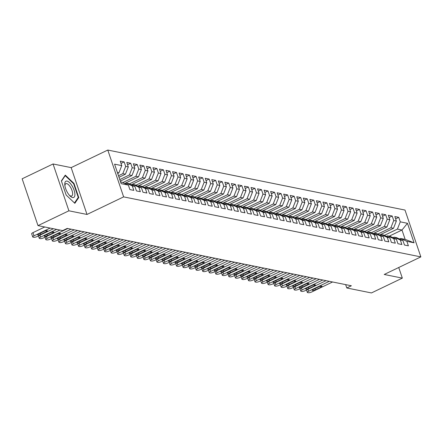 <?xml version="1.0" encoding="UTF-8"?>
<svg xmlns="http://www.w3.org/2000/svg" width="443" height="443" viewBox="0 0 443 443"><rect width="100%" height="100%" fill="white"/><g stroke="black" fill="none" stroke-linecap="round" stroke-linejoin="round"><path stroke-width="0.66" d="M53.055 163.971L68.903 210.802L87.011 214.456L71.162 167.626L53.055 163.971L22.15 178.795L37.998 225.625L62.651 230.604L67.225 228.405L351.365 285.774L346.786 287.972L371.433 292.945L402.333 278.121L398.739 267.5M71.162 167.626L107.787 150.055L405.002 210.06L420.85 256.89L123.636 196.88L107.787 150.055M389.187 236.169L401.989 230.028L407.466 223.294L400.278 221.843L398.755 217.347L394.835 216.555L396.352 221.051L393.738 220.52L392.216 216.029L388.295 215.237L389.818 219.728L387.199 219.202L385.681 214.711L381.755 213.919L383.278 218.41L380.664 217.884L379.142 213.388L375.221 212.596L376.738 217.092L374.125 216.561L372.602 212.07L368.681 211.278L370.204 215.769L367.585 215.243L366.068 210.752L362.141 209.96L363.664 214.451L361.051 213.925L359.528 209.428L355.607 208.636L357.124 213.133L354.511 212.601L352.988 208.11L349.067 207.318L350.59 211.809L347.971 211.283L346.454 206.787L342.528 205.995L344.05 210.491L341.437 209.96L339.914 205.469L335.993 204.677L337.511 209.168L334.897 208.642L333.38 204.151L329.454 203.359L330.976 207.85L328.363 207.324L326.84 202.828L322.914 202.036L324.437 206.532L321.823 206.001L320.3 201.51L316.38 200.718L317.897 205.209L315.283 204.683L313.766 200.192L309.84 199.4L311.363 203.891L308.749 203.365L307.226 198.868L303.305 198.076L304.823 202.573L302.209 202.041L300.686 197.55L296.766 196.758L298.283 201.249L295.669 200.723L294.152 196.227L290.226 195.435L291.749 199.931L289.135 199.4L287.612 194.909L283.692 194.117L285.209 198.608L282.595 198.082L281.072 193.591L277.152 192.799L278.675 197.29L276.055 196.764L274.538 192.268L270.612 191.476L272.135 195.972L269.521 195.441L267.998 190.95L264.078 190.158L265.595 194.649L262.981 194.123L261.459 189.632L257.538 188.834L259.061 193.331L256.442 192.805L254.924 188.308L250.998 187.516L252.521 192.013L249.907 191.481L248.385 186.99L244.464 186.198L245.981 190.689L243.368 190.163L241.845 185.667L237.924 184.875L239.447 189.371L236.828 188.84L235.311 184.349L231.384 183.557L232.907 188.048L230.294 187.522L228.771 183.031L224.85 182.239L226.367 186.73L223.754 186.204L222.231 181.708L218.31 180.916L219.833 185.412L217.214 184.881L215.697 180.39L211.771 179.598L213.293 184.089L210.68 183.563L209.157 179.066L205.236 178.274L206.754 182.771L204.14 182.239L202.617 177.748L198.697 176.956L200.219 181.447L197.6 180.921L196.083 176.43L192.157 175.638L193.68 180.129L191.066 179.603L189.543 175.107L185.623 174.315L187.14 178.811L184.526 178.28L183.003 173.789L179.083 172.997L180.606 177.488L177.986 176.962L176.469 172.471L172.543 171.679L174.066 176.17L171.452 175.644L169.929 171.148L166.009 170.356L167.526 174.852L164.912 174.32L163.389 169.83L159.469 169.038L160.992 173.529L158.373 173.003L156.855 168.506L152.929 167.714L154.452 172.211L151.838 171.679L150.315 167.188L146.395 166.396L147.912 170.887L145.298 170.361L143.781 165.87L139.855 165.078L141.378 169.569L138.764 169.043L137.241 164.547L133.315 163.755L134.838 168.251L132.224 167.72L130.702 163.229L126.781 162.437L128.298 166.928L125.685 166.402L124.167 161.911L120.241 161.119L121.764 165.61L118.901 172.87L117.417 172.571M407.466 223.294L414.067 242.786L406.873 241.335L400.583 238.467L399.52 238.976M121.764 165.61L114.571 164.159L121.166 183.651L128.359 185.102L129.882 189.593L133.803 190.385L132.285 185.894L134.899 186.42L136.422 190.916L140.342 191.708L138.82 187.212L141.439 187.743L142.956 192.234L146.882 193.026L145.359 188.535L147.973 189.061L149.496 193.552L153.416 194.344L151.899 189.853L154.513 190.379L156.03 194.876L159.956 195.668L158.433 191.171L161.047 191.703L162.57 196.194L166.496 196.985L164.973 192.495L167.587 193.021L169.11 197.512L173.03 198.303L171.513 193.812L174.127 194.339L175.644 198.835L179.57 199.627L178.047 195.13L180.661 195.662L182.184 200.153L186.104 200.945L184.587 196.454L187.201 196.98L188.724 201.476L192.644 202.268L191.127 197.772L193.741 198.303L195.258 202.794L199.184 203.586L197.661 199.095L200.275 199.621L201.798 204.112L205.718 204.904L204.201 200.413L206.815 200.939L208.337 205.436L212.258 206.228L210.735 201.731L213.354 202.263L214.872 206.754L218.798 207.546L217.275 203.055L219.889 203.581L221.411 208.077L225.332 208.869L223.815 204.373L226.428 204.899L227.951 209.395L231.872 210.187L230.349 205.696L232.968 206.222L234.485 210.713L238.412 211.505L236.889 207.014L239.502 207.54L241.025 212.036L244.946 212.828L243.428 208.332L246.042 208.863L247.565 213.354L251.486 214.146L249.963 209.655L252.582 210.181L254.099 214.672L258.025 215.464L256.503 210.973L259.116 211.499L260.639 215.996L264.56 216.788L263.042 212.291L265.656 212.823L267.179 217.314L271.099 218.106L269.577 213.615L272.196 214.141L273.713 218.637L277.639 219.429L276.116 214.933L278.73 215.464L280.253 219.955L284.173 220.747L282.656 216.256L285.27 216.782L286.793 221.273L290.713 222.065L289.19 217.574L291.81 218.1L293.327 222.596L297.253 223.388L295.73 218.892L298.344 219.423L299.867 223.914L303.787 224.706L302.27 220.215L304.884 220.741L306.406 225.232L310.327 226.024L308.804 221.533L311.423 222.059L312.941 226.556L316.867 227.348L315.344 222.851L317.958 223.383L319.481 227.874L323.401 228.666L321.884 224.175L324.498 224.701L326.02 229.197L329.941 229.989L328.418 225.493L331.037 226.024L332.555 230.515L336.481 231.307L334.958 226.816L337.572 227.342L339.094 231.833L343.015 232.625L341.498 228.134L344.111 228.66L345.629 233.156L349.555 233.948L348.032 229.452L350.646 229.983L352.168 234.474L356.094 235.266L354.572 230.775L357.185 231.301L358.708 235.792L362.629 236.584L361.111 232.093L363.725 232.619L365.242 237.116L369.169 237.908L367.646 233.411L370.259 233.943L371.782 238.434L375.703 239.226L374.185 234.735L376.799 235.261L378.322 239.757L382.243 240.549L380.725 236.053L383.339 236.584L384.856 241.075L388.782 241.867L387.26 237.376L389.873 237.902L391.396 242.393L395.317 243.185L393.799 238.694L396.413 239.22L397.936 243.716L401.856 244.508L400.334 240.012L402.953 240.543L404.47 245.034L408.396 245.826L406.873 241.335M118.491 175.738L122.822 173.662L125.435 174.188L119.012 177.272M125.685 166.402L122.822 173.662M128.298 166.928L125.435 174.188M120.59 181.935L122.069 182.234L128.359 185.102M119.787 179.57L129.362 174.979L131.975 175.511L120.308 181.104M132.224 167.72L129.362 174.979M134.838 168.251L131.975 175.511M132.285 185.894L125.989 183.025L124.926 183.535M125.989 183.025L128.608 183.557L134.899 186.42M122.816 182.577L135.896 176.303L138.509 176.829L124.727 183.446M138.764 169.043L135.896 176.303M141.378 169.569L138.509 176.829M138.82 187.212L132.529 184.349L131.466 184.858M132.529 184.349L135.143 184.875L141.439 187.743M129.356 183.895L142.436 177.621L145.049 178.147L131.261 184.764M145.298 170.361L142.436 177.621M147.912 170.887L145.049 178.147M145.359 188.535L139.069 185.667L138.006 186.176M139.069 185.667L141.682 186.193L147.973 189.061M135.896 185.218L148.975 178.939L151.589 179.47L137.801 186.082M151.838 171.679L148.975 178.939M154.452 172.211L151.589 179.47M151.899 189.853L145.603 186.985L144.54 187.5M145.603 186.985L148.222 187.516L154.513 190.379M142.43 186.536L155.51 180.262L158.123 180.788L144.34 187.406M158.373 173.003L155.51 180.262M160.992 173.529L158.123 180.788M158.433 191.171L152.143 188.308L151.08 188.818M152.143 188.308L154.757 188.834L161.047 191.703M148.97 187.854L162.049 181.58L164.663 182.112L150.875 188.724M164.912 174.32L162.049 181.58M167.526 174.852L164.663 182.112M164.973 192.495L158.683 189.626L157.619 190.136M158.683 189.626L161.296 190.152L167.587 193.021M155.51 189.178L168.584 182.904L171.203 183.43L157.415 190.047M171.452 175.644L168.584 182.904M174.066 176.17L171.203 183.43M171.513 193.812L165.217 190.95L164.154 191.459M165.217 190.95L167.836 191.476L174.127 194.339M162.044 190.496L175.123 184.222L177.737 184.748L163.949 191.365M177.986 176.962L175.123 184.222M180.606 177.488L177.737 184.748M178.047 195.13L171.757 192.268L170.693 192.777M171.757 192.268L174.37 192.794L180.661 195.662M168.584 191.819L181.663 185.539L184.277 186.071L170.489 192.683M184.526 178.28L181.663 185.539M187.14 178.811L184.277 186.071M184.587 196.454L178.296 193.585L177.233 194.095M178.296 193.585L180.91 194.117L187.201 196.98M175.123 193.137L188.197 186.863L190.817 187.389L177.028 194.006M191.066 179.603L188.197 186.863M193.68 180.129L190.817 187.389M191.127 197.772L184.831 194.909L183.767 195.418M184.831 194.909L187.45 195.435L193.741 198.303M181.658 194.455L194.737 188.181L197.351 188.707L183.563 195.324M197.6 180.921L194.737 188.181M200.219 181.447L197.351 188.707M197.661 199.095L191.37 196.227L190.307 196.736M191.37 196.227L193.984 196.753L200.275 199.621M188.197 195.778L201.277 189.499L203.891 190.03L190.102 196.642M204.14 182.239L201.277 189.499M206.754 182.771L203.891 190.03M204.201 200.413L197.91 197.545L196.847 198.06M197.91 197.545L200.524 198.076L206.815 200.939M194.737 197.096L207.811 190.822L210.431 191.348L196.642 197.966M210.68 183.563L207.811 190.822M213.293 184.089L210.431 191.348M210.735 201.731L204.444 198.868L203.381 199.378M204.444 198.868L207.064 199.394L213.354 202.263M201.272 198.414L214.351 192.14L216.965 192.672L203.176 199.284M217.214 184.881L214.351 192.14M219.833 185.412L216.965 192.672M217.275 203.055L210.984 200.186L209.921 200.696M210.984 200.186L213.598 200.718L219.889 203.581M207.811 199.738L220.891 193.464L223.505 193.99L209.716 200.607M223.754 186.204L220.891 193.464M226.367 186.73L223.505 193.99M223.815 204.373L217.524 201.51L216.455 202.019M217.524 201.51L220.138 202.036L226.428 204.899M214.351 201.056L227.425 194.782L230.044 195.308L216.256 201.925M230.294 187.522L227.425 194.782M232.907 188.048L230.044 195.308M230.349 205.696L224.058 202.828L222.995 203.337M224.058 202.828L226.672 203.354L232.968 206.222M220.885 202.379L233.965 196.099L236.579 196.631L222.79 203.243M236.828 188.84L233.965 196.099M239.447 189.371L236.579 196.631M236.889 207.014L230.598 204.145L229.535 204.655M230.598 204.145L233.212 204.677L239.502 207.54M227.425 203.697L240.505 197.423L243.118 197.949L229.33 204.566M243.368 190.163L240.505 197.423M245.981 190.689L243.118 197.949M243.428 208.332L237.138 205.469L236.069 205.978M237.138 205.469L239.752 205.995L246.042 208.863M233.959 205.015L247.039 198.741L249.658 199.267L235.87 205.884M249.907 191.481L247.039 198.741M252.521 192.013L249.658 199.267M249.963 209.655L243.672 206.787L242.609 207.296M243.672 206.787L246.286 207.313L252.582 210.181M240.499 206.338L253.579 200.059L256.192 200.59L242.404 207.202M256.442 192.805L253.579 200.059M259.061 193.331L256.192 200.59M256.503 210.973L250.212 208.105L249.149 208.62M250.212 208.105L252.826 208.636L259.116 211.499M247.039 207.656L260.119 201.382L262.732 201.908L248.944 208.526M262.981 194.123L260.119 201.382M265.595 194.649L262.732 201.908M263.042 212.291L256.752 209.428L255.683 209.938M256.752 209.428L259.365 209.954L265.656 212.823M253.573 208.974L266.653 202.7L269.272 203.232L255.484 209.844M269.521 195.441L266.653 202.7M272.135 195.972L269.272 203.232M269.577 213.615L263.286 210.746L262.223 211.256M263.286 210.746L265.9 211.278L272.196 214.141M260.113 210.298L273.193 204.024L275.806 204.55L262.018 211.167M276.055 196.764L273.193 204.024M278.675 197.29L275.806 204.55M276.116 214.933L269.826 212.07L268.763 212.579M269.826 212.07L272.439 212.596L278.73 215.464M266.653 211.616L279.732 205.342L282.346 205.868L268.558 212.485M282.595 198.082L279.732 205.342M285.209 198.608L282.346 205.868M282.656 216.256L276.36 213.388L275.297 213.897M276.36 213.388L278.979 213.914L285.27 216.782M273.187 212.939L286.267 206.659L288.886 207.191L275.097 213.803M289.135 199.4L286.267 206.659M291.749 199.931L288.886 207.191M289.19 217.574L282.9 214.705L281.837 215.22M282.9 214.705L285.514 215.237L291.81 218.1M279.727 214.257L292.806 207.983L295.42 208.509L281.632 215.126M295.669 200.723L292.806 207.983M298.283 201.249L295.42 208.509M295.73 218.892L289.44 216.029L288.376 216.538M289.44 216.029L292.053 216.555L298.344 219.423M286.267 215.575L299.346 209.301L301.96 209.827L288.171 216.444M302.209 202.041L299.346 209.301M304.823 202.573L301.96 209.827M302.27 220.215L295.974 217.347L294.911 217.856M295.974 217.347L298.593 217.873L304.884 220.741M292.801 216.898L305.88 210.619L308.5 211.15L294.711 217.768M308.749 203.365L305.88 210.619M311.363 203.891L308.5 211.15M308.804 221.533L302.514 218.665L301.45 219.18M302.514 218.665L305.127 219.196L311.423 222.059M299.341 218.216L312.42 211.942L315.034 212.468L301.246 219.086M315.283 204.683L312.42 211.942M317.897 205.209L315.034 212.468M315.344 222.851L309.053 219.988L307.99 220.498M309.053 219.988L311.667 220.514L317.958 223.383M305.88 219.534L318.96 213.26L321.574 213.792L307.785 220.404M321.823 206.001L318.96 213.26M324.437 206.532L321.574 213.792M321.884 224.175L315.588 221.306L314.524 221.816M315.588 221.306L318.207 221.838L324.498 224.701M312.415 220.858L325.494 214.584L328.108 215.11L314.325 221.727M328.363 207.324L325.494 214.584M330.976 207.85L328.108 215.11M328.418 225.493L322.127 222.63L321.064 223.139M322.127 222.63L324.741 223.156L331.037 226.024M318.954 222.176L332.034 215.902L334.648 216.428L320.859 223.045M334.897 208.642L332.034 215.902M337.511 209.168L334.648 216.428M334.958 226.816L328.667 223.948L327.604 224.457M328.667 223.948L331.281 224.474L337.572 227.342M325.494 223.499L338.574 217.22L341.188 217.751L327.399 224.363M341.437 209.96L338.574 217.22M344.05 210.491L341.188 217.751M341.498 228.134L335.201 225.266L334.138 225.78M335.201 225.266L337.821 225.797L344.111 228.66M332.029 224.817L345.108 218.543L347.722 219.069L333.939 225.686M347.971 211.283L345.108 218.543M350.59 211.809L347.722 219.069M348.032 229.452L341.741 226.589L340.678 227.098M341.741 226.589L344.355 227.115L350.646 229.983M338.568 226.135L351.648 219.861L354.262 220.392L340.473 227.004M354.511 212.601L351.648 219.861M357.124 213.133L354.262 220.392M354.572 230.775L348.281 227.907L347.218 228.416M348.281 227.907L350.895 228.433L357.185 231.301M345.108 227.458L358.182 221.184L360.801 221.71L347.013 228.328M361.051 213.925L358.182 221.184M363.664 214.451L360.801 221.71M361.111 232.093L354.815 229.23L353.752 229.74M354.815 229.23L357.435 229.756L363.725 232.619M351.642 228.776L364.722 222.502L367.336 223.028L353.547 229.646M367.585 215.243L364.722 222.502M370.204 215.769L367.336 223.028M367.646 233.411L361.355 230.548L360.292 231.058M361.355 230.548L363.969 231.074L370.259 233.943M358.182 230.1L371.262 223.82L373.875 224.352L360.087 230.964M374.125 216.561L371.262 223.82M376.738 217.092L373.875 224.352M374.185 234.735L367.895 231.866L366.832 232.376M367.895 231.866L370.509 232.398L376.799 235.261M364.722 231.418L377.796 225.144L380.415 225.67L366.627 232.287M380.664 217.884L377.796 225.144M383.278 218.41L380.415 225.67M380.725 236.053L374.429 233.19L373.366 233.699M374.429 233.19L377.048 233.716L383.339 236.584M371.256 232.736L384.336 226.462L386.949 226.988L373.161 233.605M387.199 219.202L384.336 226.462M389.818 219.728L386.949 226.988M387.26 237.376L380.969 234.508L379.906 235.017M380.969 234.508L383.583 235.034L389.873 237.902M377.796 234.059L390.876 227.78L393.489 228.311L379.701 234.923M393.738 220.52L390.876 227.78M396.352 221.051L393.489 228.311M393.799 238.694L387.509 235.826L386.446 236.34M387.509 235.826L390.122 236.357L396.413 239.22M384.336 235.377L397.41 229.103L401.989 230.028L405.157 239.392L400.583 238.467M400.278 221.843L397.41 229.103M400.334 240.012L394.043 237.149L392.98 237.658M394.043 237.149L396.662 237.675L402.953 240.543M68.903 210.802L37.998 225.625M420.85 256.89L384.225 274.466L402.333 278.121M87.011 214.456L123.636 196.88M345.651 284.622L346.786 287.972M117.711 173.44L118.901 172.87M414.067 242.786L405.157 239.392M78.76 197.545L73.987 183.441L65.293 175.118L61.372 180.894L66.145 194.998L74.839 203.32L78.76 197.545L77.868 197.971M398.755 217.347L395.61 218.859M392.216 216.029L389.076 217.541M385.681 214.711L382.536 216.217M379.142 213.388L375.996 214.899M372.602 212.07L369.462 213.576M366.068 210.752L362.922 212.258M359.528 209.428L356.382 210.94M352.988 208.11L349.848 209.617M346.454 206.787L343.308 208.299M339.914 205.469L336.769 206.975M333.38 204.151L330.234 205.657M326.84 202.828L323.695 204.339M320.3 201.51L317.155 203.016M313.766 200.192L310.621 201.698M307.226 198.868L304.081 200.38M300.686 197.55L297.541 199.057M294.152 196.227L291.007 197.739M287.612 194.909L284.467 196.415M281.072 193.591L277.933 195.097M274.538 192.268L271.393 193.779M267.998 190.95L264.853 192.456M261.459 189.632L258.319 191.138M254.924 188.308L251.779 189.82M248.385 186.99L245.239 188.496M241.845 185.667L238.705 187.179M235.311 184.349L232.165 185.855M228.771 183.031L225.625 184.537M222.231 181.708L219.091 183.219M215.697 180.39L212.551 181.896M209.157 179.066L206.012 180.578M202.617 177.748L199.477 179.26M196.083 176.43L192.938 177.936M189.543 175.107L186.398 176.619M183.003 173.789L179.864 175.295M176.469 172.471L173.324 173.977M169.929 171.148L166.784 172.659M163.389 169.83L160.25 171.336M156.855 168.506L153.71 170.018M150.315 167.188L147.17 168.694M143.781 165.87L140.636 167.376M137.241 164.547L134.096 166.059M130.702 163.229L127.556 164.735M124.167 161.911L121.022 163.417M73.555 183.651L73.987 183.441M332.577 281.981L311.905 291.898A2.774 0.736 161.3 0 1 308.306 292.734L307.652 292.601A2.774 0.736 161.3 0 1 307.32 292.391A2.774 0.736 161.3 0 1 308.638 291.239L329.31 281.322M315.438 289.805A2.215 0.587 -18.7 0 1 312.293 290.303A2.215 0.587 -18.7 0 1 313.345 289.384L318.838 286.748A2.215 0.587 -18.7 0 1 321.983 286.244A2.215 0.587 -18.7 0 1 320.931 287.169L315.438 289.805L315.023 288.576M326.042 280.663L305.365 290.58A2.774 0.736 161.3 0 1 301.772 291.416L301.118 291.284A2.774 0.736 161.3 0 1 300.78 291.073A2.774 0.736 161.3 0 1 302.098 289.921L322.77 280.004M308.898 288.487A2.215 0.587 -18.7 0 1 305.753 288.986A2.215 0.587 -18.7 0 1 306.805 288.061L312.298 285.425A2.215 0.587 -18.7 0 1 315.449 284.927A2.215 0.587 -18.7 0 1 314.392 285.851L308.898 288.487L308.483 287.258M319.503 279.339L298.831 289.262A2.774 0.736 161.3 0 1 295.232 290.093L294.578 289.966A2.774 0.736 161.3 0 1 294.241 289.755A2.774 0.736 161.3 0 1 295.559 288.603L316.236 278.68M302.359 287.164A2.215 0.587 -18.7 0 1 299.213 287.668A2.215 0.587 -18.7 0 1 300.271 286.743L305.764 284.107A2.215 0.587 -18.7 0 1 308.909 283.609A2.215 0.587 -18.7 0 1 307.857 284.528L302.359 287.164L301.943 285.94M67.546 192.699A9.01 3.616 64.4 0 0 69.9 195.806A9.01 3.616 64.4 0 0 74.784 195.867A9.01 3.616 64.4 0 0 72.126 185.96A9.01 3.616 64.4 0 0 66.827 181.065A9.01 3.616 64.4 0 0 64.828 185.229A9.01 3.616 64.4 0 0 67.546 192.699M69.335 195.191A6.822 2.736 64.4 0 0 71.744 195.978A6.822 2.736 64.4 0 0 70.526 187.278A6.822 2.736 64.4 0 0 65.841 183.679A6.822 2.736 64.4 0 0 64.949 186.054M64.778 175.871L65.21 175.666L73.638 183.729L78.261 197.395L74.474 202.972M61.466 181.181L65.21 175.666M312.963 278.021L292.291 287.939A2.774 0.736 161.3 0 1 288.692 288.775L288.039 288.642A2.774 0.736 161.3 0 1 287.706 288.432A2.774 0.736 161.3 0 1 289.024 287.28L309.696 277.362M295.824 285.846A2.215 0.587 -18.7 0 1 292.679 286.344A2.215 0.587 -18.7 0 1 293.731 285.425L299.224 282.789A2.215 0.587 -18.7 0 1 302.37 282.285A2.215 0.587 -18.7 0 1 301.318 283.21L295.824 285.846L295.409 284.616M306.429 276.703L285.752 286.621A2.774 0.736 161.3 0 1 282.158 287.457L281.504 287.324A2.774 0.736 161.3 0 1 281.167 287.114A2.774 0.736 161.3 0 1 282.484 285.962L303.156 276.039M289.285 284.528A2.215 0.587 -18.7 0 1 286.139 285.026A2.215 0.587 -18.7 0 1 287.191 284.101L292.685 281.466A2.215 0.587 -18.7 0 1 295.835 280.967A2.215 0.587 -18.7 0 1 294.778 281.886L289.285 284.528L288.869 283.298M299.889 275.38L279.217 285.303A2.774 0.736 161.3 0 1 275.618 286.134L274.965 286.001A2.774 0.736 161.3 0 1 274.627 285.796A2.774 0.736 161.3 0 1 275.945 284.639L296.622 274.721M282.745 283.204A2.215 0.587 -18.7 0 1 279.599 283.703A2.215 0.587 -18.7 0 1 280.657 282.784L286.15 280.148A2.215 0.587 -18.7 0 1 289.296 279.649A2.215 0.587 -18.7 0 1 288.243 280.569L282.745 283.204L282.329 281.981M293.349 274.062L272.678 283.98A2.774 0.736 161.3 0 1 269.078 284.816L268.425 284.683A2.774 0.736 161.3 0 1 268.093 284.472A2.774 0.736 161.3 0 1 269.41 283.321L290.082 273.403M276.21 281.886A2.215 0.587 -18.7 0 1 273.065 282.385A2.215 0.587 -18.7 0 1 274.117 281.46L279.611 278.824A2.215 0.587 -18.7 0 1 282.756 278.326A2.215 0.587 -18.7 0 1 281.704 279.251L276.21 281.886L275.795 280.657M286.815 272.744L266.138 282.662A2.774 0.736 161.3 0 1 262.544 283.492L261.891 283.365A2.774 0.736 161.3 0 1 261.553 283.155A2.774 0.736 161.3 0 1 262.871 282.003L283.542 272.08M269.671 280.563A2.215 0.587 -18.7 0 1 266.525 281.067A2.215 0.587 -18.7 0 1 267.578 280.142L273.071 277.506A2.215 0.587 -18.7 0 1 276.222 277.008A2.215 0.587 -18.7 0 1 275.164 277.927L269.671 280.563L269.255 279.339M280.275 271.421L259.604 281.338A2.774 0.736 161.3 0 1 256.004 282.174L255.351 282.041A2.774 0.736 161.3 0 1 255.013 281.831A2.774 0.736 161.3 0 1 256.331 280.679L277.008 270.762M263.131 279.245A2.215 0.587 -18.7 0 1 259.986 279.743A2.215 0.587 -18.7 0 1 261.043 278.824L266.536 276.188A2.215 0.587 -18.7 0 1 269.682 275.684A2.215 0.587 -18.7 0 1 268.63 276.609L263.131 279.245L262.716 278.016M273.735 270.103L253.064 280.02A2.774 0.736 161.3 0 1 249.47 280.856L248.811 280.724A2.774 0.736 161.3 0 1 248.479 280.513A2.774 0.736 161.3 0 1 249.797 279.361L270.468 269.444M256.597 277.927A2.215 0.587 -18.7 0 1 253.451 278.425A2.215 0.587 -18.7 0 1 254.504 277.501L259.997 274.865A2.215 0.587 -18.7 0 1 263.142 274.367A2.215 0.587 -18.7 0 1 262.09 275.291L256.597 277.927L256.181 276.698M267.201 268.779L246.524 278.702A2.774 0.736 161.3 0 1 242.93 279.533L242.277 279.406A2.774 0.736 161.3 0 1 241.939 279.195A2.774 0.736 161.3 0 1 243.257 278.043L263.928 268.12M250.057 276.604A2.215 0.587 -18.7 0 1 246.912 277.102A2.215 0.587 -18.7 0 1 247.964 276.183L253.457 273.547A2.215 0.587 -18.7 0 1 256.608 273.049A2.215 0.587 -18.7 0 1 255.55 273.968L250.057 276.604L249.642 275.38M260.661 267.461L239.99 277.379A2.774 0.736 161.3 0 1 236.39 278.215L235.737 278.082A2.774 0.736 161.3 0 1 235.399 277.872A2.774 0.736 161.3 0 1 236.717 276.72L257.394 266.802M243.523 275.286A2.215 0.587 -18.7 0 1 240.372 275.784A2.215 0.587 -18.7 0 1 241.429 274.865L246.923 272.229A2.215 0.587 -18.7 0 1 250.068 271.725A2.215 0.587 -18.7 0 1 249.016 272.65L243.523 275.286L243.107 274.056M254.121 266.143L233.45 276.061A2.774 0.736 161.3 0 1 229.856 276.897L229.197 276.764A2.774 0.736 161.3 0 1 228.865 276.554A2.774 0.736 161.3 0 1 230.183 275.402L250.854 265.479M236.983 273.962A2.215 0.587 -18.7 0 1 233.838 274.466A2.215 0.587 -18.7 0 1 234.89 273.541L240.383 270.906A2.215 0.587 -18.7 0 1 243.528 270.407A2.215 0.587 -18.7 0 1 242.476 271.326L236.983 273.962L236.568 272.738M247.587 264.82L226.91 274.743A2.774 0.736 161.3 0 1 223.316 275.574L222.663 275.441A2.774 0.736 161.3 0 1 222.325 275.236A2.774 0.736 161.3 0 1 223.643 274.079L244.314 264.161M230.443 272.644A2.215 0.587 -18.7 0 1 227.298 273.143A2.215 0.587 -18.7 0 1 228.35 272.224L233.849 269.588A2.215 0.587 -18.7 0 1 236.994 269.089A2.215 0.587 -18.7 0 1 235.936 270.008L230.443 272.644L230.028 271.421M241.047 263.502L220.376 273.42A2.774 0.736 161.3 0 1 216.777 274.256L216.123 274.123A2.774 0.736 161.3 0 1 215.785 273.912A2.774 0.736 161.3 0 1 217.103 272.761L237.78 262.843M223.909 271.326A2.215 0.587 -18.7 0 1 220.758 271.825A2.215 0.587 -18.7 0 1 221.816 270.9L227.309 268.264A2.215 0.587 -18.7 0 1 230.454 267.766A2.215 0.587 -18.7 0 1 229.402 268.691L223.909 271.326L223.494 270.097M234.508 262.178L213.836 272.102A2.774 0.736 161.3 0 1 210.242 272.932L209.589 272.805A2.774 0.736 161.3 0 1 209.251 272.595A2.774 0.736 161.3 0 1 210.569 271.443L231.24 261.52M217.369 270.003A2.215 0.587 -18.7 0 1 214.224 270.507A2.215 0.587 -18.7 0 1 215.276 269.582L220.769 266.946A2.215 0.587 -18.7 0 1 223.914 266.448A2.215 0.587 -18.7 0 1 222.862 267.367L217.369 270.003L216.954 268.779M227.973 260.861L207.296 270.778A2.774 0.736 161.3 0 1 203.702 271.614L203.049 271.481A2.774 0.736 161.3 0 1 202.711 271.271A2.774 0.736 161.3 0 1 204.029 270.119L224.706 260.202M210.829 268.685A2.215 0.587 -18.7 0 1 207.684 269.183A2.215 0.587 -18.7 0 1 208.736 268.264L214.235 265.628A2.215 0.587 -18.7 0 1 217.38 265.124A2.215 0.587 -18.7 0 1 216.322 266.049L210.829 268.685L210.414 267.456M221.434 259.543L200.762 269.46A2.774 0.736 161.3 0 1 197.163 270.296L196.509 270.164A2.774 0.736 161.3 0 1 196.171 269.953A2.774 0.736 161.3 0 1 197.489 268.801L218.166 258.884M204.295 267.367A2.215 0.587 -18.7 0 1 201.144 267.865A2.215 0.587 -18.7 0 1 202.202 266.941L207.695 264.305A2.215 0.587 -18.7 0 1 210.84 263.806A2.215 0.587 -18.7 0 1 209.788 264.731L204.295 267.367L203.88 266.138M214.899 258.219L194.222 268.142A2.774 0.736 161.3 0 1 190.628 268.973L189.975 268.84A2.774 0.736 161.3 0 1 189.637 268.635A2.774 0.736 161.3 0 1 190.955 267.478L211.627 257.56M197.755 266.044A2.215 0.587 -18.7 0 1 194.61 266.542A2.215 0.587 -18.7 0 1 195.662 265.623L201.155 262.987A2.215 0.587 -18.7 0 1 204.301 262.489A2.215 0.587 -18.7 0 1 203.248 263.408L197.755 266.044L197.34 264.82M208.36 256.901L187.682 266.819A2.774 0.736 161.3 0 1 184.089 267.655L183.435 267.522A2.774 0.736 161.3 0 1 183.097 267.312A2.774 0.736 161.3 0 1 184.415 266.16L205.092 256.242M191.215 264.726A2.215 0.587 -18.7 0 1 188.07 265.224A2.215 0.587 -18.7 0 1 189.122 264.305L194.621 261.669A2.215 0.587 -18.7 0 1 197.766 261.165A2.215 0.587 -18.7 0 1 196.709 262.09L191.215 264.726L190.8 263.496M201.82 255.583L181.148 265.501A2.774 0.736 161.3 0 1 177.549 266.337L176.895 266.204A2.774 0.736 161.3 0 1 176.558 265.994A2.774 0.736 161.3 0 1 177.876 264.842L198.553 254.919M184.681 263.402A2.215 0.587 -18.7 0 1 181.53 263.906A2.215 0.587 -18.7 0 1 182.588 262.981L188.081 260.346A2.215 0.587 -18.7 0 1 191.226 259.847A2.215 0.587 -18.7 0 1 190.174 260.766L184.681 263.402L184.266 262.178M195.285 254.26L174.608 264.183A2.774 0.736 161.3 0 1 171.015 265.014L170.361 264.881A2.774 0.736 161.3 0 1 170.023 264.67A2.774 0.736 161.3 0 1 171.341 263.519L192.013 253.601M178.141 262.084A2.215 0.587 -18.7 0 1 174.996 262.583A2.215 0.587 -18.7 0 1 176.048 261.663L181.541 259.028A2.215 0.587 -18.7 0 1 184.687 258.529A2.215 0.587 -18.7 0 1 183.635 259.448L178.141 262.084L177.726 260.855M188.746 252.942L168.074 262.86A2.774 0.736 161.3 0 1 164.475 263.696L163.821 263.563A2.774 0.736 161.3 0 1 163.484 263.352A2.774 0.736 161.3 0 1 164.802 262.201L185.479 252.283M171.602 260.766A2.215 0.587 -18.7 0 1 168.456 261.265A2.215 0.587 -18.7 0 1 169.514 260.34L175.007 257.704A2.215 0.587 -18.7 0 1 178.152 257.206A2.215 0.587 -18.7 0 1 177.095 258.131L171.602 260.766L171.186 259.537M182.206 251.618L161.534 261.542A2.774 0.736 161.3 0 1 157.935 262.372L157.282 262.245A2.774 0.736 161.3 0 1 156.949 262.034A2.774 0.736 161.3 0 1 158.267 260.883L178.939 250.959M165.067 259.443A2.215 0.587 -18.7 0 1 161.916 259.947A2.215 0.587 -18.7 0 1 162.974 259.022L168.467 256.386A2.215 0.587 -18.7 0 1 171.613 255.888A2.215 0.587 -18.7 0 1 170.561 256.807L165.067 259.443L164.652 258.219M175.672 250.301L154.995 260.218A2.774 0.736 161.3 0 1 151.401 261.054L150.747 260.921A2.774 0.736 161.3 0 1 150.41 260.711A2.774 0.736 161.3 0 1 151.727 259.559L172.399 249.642M158.528 258.125A2.215 0.587 -18.7 0 1 155.382 258.623A2.215 0.587 -18.7 0 1 156.434 257.704L161.928 255.068A2.215 0.587 -18.7 0 1 165.078 254.564A2.215 0.587 -18.7 0 1 164.021 255.489L158.528 258.125L158.112 256.896M169.132 248.983L148.46 258.9A2.774 0.736 161.3 0 1 144.861 259.736L144.208 259.604A2.774 0.736 161.3 0 1 143.87 259.393A2.774 0.736 161.3 0 1 145.188 258.241L165.865 248.324M151.988 256.807A2.215 0.587 -18.7 0 1 148.842 257.305A2.215 0.587 -18.7 0 1 149.9 256.381L155.393 253.745A2.215 0.587 -18.7 0 1 158.539 253.246A2.215 0.587 -18.7 0 1 157.481 254.171L151.988 256.807L151.572 255.578M162.592 247.659L141.921 257.582A2.774 0.736 161.3 0 1 138.321 258.413L137.668 258.28A2.774 0.736 161.3 0 1 137.336 258.075A2.774 0.736 161.3 0 1 138.653 256.918L159.325 247M145.454 255.484A2.215 0.587 -18.7 0 1 142.303 255.982A2.215 0.587 -18.7 0 1 143.36 255.063L148.854 252.427A2.215 0.587 -18.7 0 1 151.999 251.929A2.215 0.587 -18.7 0 1 150.947 252.848L145.454 255.484L145.038 254.26M156.058 246.341L135.381 256.259A2.774 0.736 161.3 0 1 131.787 257.095L131.134 256.962A2.774 0.736 161.3 0 1 130.796 256.752A2.774 0.736 161.3 0 1 132.114 255.6L152.785 245.682M138.914 254.166A2.215 0.587 -18.7 0 1 135.768 254.664A2.215 0.587 -18.7 0 1 136.821 253.739L142.314 251.103A2.215 0.587 -18.7 0 1 145.465 250.605A2.215 0.587 -18.7 0 1 144.407 251.53L138.914 254.166L138.498 252.936M149.518 245.023L128.847 254.941A2.774 0.736 161.3 0 1 125.247 255.777L124.594 255.644A2.774 0.736 161.3 0 1 124.256 255.434A2.774 0.736 161.3 0 1 125.574 254.282L146.251 244.359M132.374 252.842A2.215 0.587 -18.7 0 1 129.229 253.346A2.215 0.587 -18.7 0 1 130.286 252.421L135.779 249.786A2.215 0.587 -18.7 0 1 138.925 249.287A2.215 0.587 -18.7 0 1 137.867 250.206L132.374 252.842L131.959 251.618M142.978 243.7L122.307 253.617A2.774 0.736 161.3 0 1 118.707 254.454L118.054 254.321A2.774 0.736 161.3 0 1 117.722 254.11A2.774 0.736 161.3 0 1 119.04 252.959L139.711 243.041M125.84 251.524A2.215 0.587 -18.7 0 1 122.694 252.023A2.215 0.587 -18.7 0 1 123.747 251.103L129.24 248.468A2.215 0.587 -18.7 0 1 132.385 247.964A2.215 0.587 -18.7 0 1 131.333 248.888L125.84 251.524L125.424 250.295M136.444 242.382L115.767 252.3A2.774 0.736 161.3 0 1 112.173 253.136L111.52 253.003A2.774 0.736 161.3 0 1 111.182 252.792A2.774 0.736 161.3 0 1 112.5 251.641L133.171 241.723M119.3 250.206A2.215 0.587 -18.7 0 1 116.155 250.705A2.215 0.587 -18.7 0 1 117.207 249.78L122.7 247.144A2.215 0.587 -18.7 0 1 125.851 246.646A2.215 0.587 -18.7 0 1 124.793 247.571L119.3 250.206L118.885 248.977M129.904 241.058L109.233 250.982A2.774 0.736 161.3 0 1 105.633 251.812L104.98 251.685A2.774 0.736 161.3 0 1 104.642 251.474A2.774 0.736 161.3 0 1 105.96 250.323L126.637 240.399M112.76 248.883A2.215 0.587 -18.7 0 1 109.615 249.387A2.215 0.587 -18.7 0 1 110.672 248.462L116.166 245.826A2.215 0.587 -18.7 0 1 119.311 245.328A2.215 0.587 -18.7 0 1 118.259 246.247L112.76 248.883L112.345 247.659M123.364 239.741L102.693 249.658A2.774 0.736 161.3 0 1 99.094 250.494L98.44 250.361A2.774 0.736 161.3 0 1 98.108 250.151A2.774 0.736 161.3 0 1 99.426 248.999L120.097 239.082M106.226 247.565A2.215 0.587 -18.7 0 1 103.081 248.063A2.215 0.587 -18.7 0 1 104.133 247.144L109.626 244.508A2.215 0.587 -18.7 0 1 112.771 244.004A2.215 0.587 -18.7 0 1 111.719 244.929L106.226 247.565L105.811 246.336M116.83 238.423L96.153 248.34A2.774 0.736 161.3 0 1 92.559 249.176L91.906 249.044A2.774 0.736 161.3 0 1 91.568 248.833A2.774 0.736 161.3 0 1 92.886 247.681L113.558 237.758M99.686 246.247A2.215 0.587 -18.7 0 1 96.541 246.745A2.215 0.587 -18.7 0 1 97.593 245.821L103.086 243.185A2.215 0.587 -18.7 0 1 106.237 242.686A2.215 0.587 -18.7 0 1 105.179 243.606L99.686 246.247L99.271 245.018M110.29 237.099L89.619 247.022A2.774 0.736 161.3 0 1 86.02 247.853L85.366 247.72A2.774 0.736 161.3 0 1 85.028 247.515A2.774 0.736 161.3 0 1 86.346 246.358L107.023 236.44M93.146 244.924A2.215 0.587 -18.7 0 1 90.001 245.422A2.215 0.587 -18.7 0 1 91.059 244.503L96.552 241.867A2.215 0.587 -18.7 0 1 99.697 241.369A2.215 0.587 -18.7 0 1 98.645 242.288L93.146 244.924L92.731 243.7M103.751 235.781L83.079 245.699A2.774 0.736 161.3 0 1 79.48 246.535L78.826 246.402A2.774 0.736 161.3 0 1 78.494 246.192A2.774 0.736 161.3 0 1 79.812 245.04L100.483 235.122M86.612 243.606A2.215 0.587 -18.7 0 1 83.467 244.104A2.215 0.587 -18.7 0 1 84.519 243.179L90.012 240.543A2.215 0.587 -18.7 0 1 93.157 240.045A2.215 0.587 -18.7 0 1 92.105 240.97L86.612 243.606L86.197 242.376M97.216 234.463L76.539 244.381A2.774 0.736 161.3 0 1 72.945 245.212L72.292 245.084A2.774 0.736 161.3 0 1 71.954 244.874A2.774 0.736 161.3 0 1 73.272 243.722L93.944 233.799M80.072 242.282A2.215 0.587 -18.7 0 1 76.927 242.786A2.215 0.587 -18.7 0 1 77.979 241.861L83.472 239.226A2.215 0.587 -18.7 0 1 86.623 238.727A2.215 0.587 -18.7 0 1 85.565 239.646L80.072 242.282L79.657 241.058M90.677 233.14L70.005 243.057A2.774 0.736 161.3 0 1 66.406 243.894L65.752 243.761A2.774 0.736 161.3 0 1 65.414 243.55A2.774 0.736 161.3 0 1 66.732 242.399L87.409 232.481M73.532 240.964A2.215 0.587 -18.7 0 1 70.387 241.463A2.215 0.587 -18.7 0 1 71.445 240.543L76.938 237.908A2.215 0.587 -18.7 0 1 80.083 237.404A2.215 0.587 -18.7 0 1 79.031 238.328L73.532 240.964L73.117 239.735M84.137 231.822L63.465 241.74A2.774 0.736 161.3 0 1 59.871 242.576L59.212 242.443A2.774 0.736 161.3 0 1 58.88 242.232A2.774 0.736 161.3 0 1 60.198 241.081L80.87 231.163M66.998 239.646A2.215 0.587 -18.7 0 1 63.853 240.145A2.215 0.587 -18.7 0 1 64.905 239.22L70.398 236.584A2.215 0.587 -18.7 0 1 73.544 236.086A2.215 0.587 -18.7 0 1 72.491 237.011L66.998 239.646L66.583 238.417M77.603 230.498L56.925 240.422A2.774 0.736 161.3 0 1 53.332 241.252L52.678 241.125A2.774 0.736 161.3 0 1 52.34 240.914A2.774 0.736 161.3 0 1 53.658 239.763L74.33 229.839M60.458 238.323A2.215 0.587 -18.7 0 1 57.313 238.821A2.215 0.587 -18.7 0 1 58.365 237.902L63.858 235.266A2.215 0.587 -18.7 0 1 67.009 234.768A2.215 0.587 -18.7 0 1 65.952 235.687L60.458 238.323L60.043 237.099M71.063 229.181L50.391 239.098A2.774 0.736 161.3 0 1 46.792 239.934L46.138 239.801A2.774 0.736 161.3 0 1 45.801 239.591A2.774 0.736 161.3 0 1 47.119 238.439L67.796 228.522M53.924 237.005A2.215 0.587 -18.7 0 1 50.773 237.503A2.215 0.587 -18.7 0 1 51.831 236.584L57.324 233.948A2.215 0.587 -18.7 0 1 60.469 233.444A2.215 0.587 -18.7 0 1 59.417 234.369L53.924 237.005L53.509 235.776M59.949 230.055L43.851 237.78A2.774 0.736 161.3 0 1 40.258 238.616L39.599 238.484A2.774 0.736 161.3 0 1 39.266 238.273A2.774 0.736 161.3 0 1 40.584 237.121L56.676 229.396M47.384 235.682A2.215 0.587 -18.7 0 1 44.239 236.185A2.215 0.587 -18.7 0 1 45.291 235.261L50.784 232.625A2.215 0.587 -18.7 0 1 53.93 232.126A2.215 0.587 -18.7 0 1 52.878 233.046L47.384 235.682L46.969 234.458M53.409 228.738L37.312 236.462A2.774 0.736 161.3 0 1 33.718 237.293L33.064 237.16A2.774 0.736 161.3 0 1 32.727 236.955A2.774 0.736 161.3 0 1 34.045 235.798L50.142 228.079M44.743 226.988L32.976 232.636L34.045 235.798M40.845 234.364A2.215 0.587 -18.7 0 1 37.699 234.862A2.215 0.587 -18.7 0 1 38.751 233.943L44.25 231.307A2.215 0.587 -18.7 0 1 47.395 230.809A2.215 0.587 -18.7 0 1 46.338 231.728L40.845 234.364L40.429 233.14M32.727 236.955L31.658 233.788A2.774 0.736 -18.7 0 1 32.976 232.636M307.985 289.323L308.638 291.239M320.931 287.169L320.588 286.156M301.45 288.005L302.098 289.921M314.392 285.851L314.048 284.832M294.911 286.682L295.559 288.603M307.857 284.528L307.514 283.514M288.371 285.364L289.024 287.28M301.318 283.21L300.974 282.197M281.837 284.046L282.484 285.962M294.778 281.886L294.434 280.873M275.297 282.723L275.945 284.639M288.243 280.569L287.9 279.555M268.757 281.405L269.41 283.321M281.704 279.251L281.36 278.237M262.223 280.081L262.871 282.003M275.164 277.927L274.821 276.914M255.683 278.763L256.331 280.679M268.63 276.609L268.286 275.596M249.149 277.445L249.797 279.361M262.09 275.291L261.747 274.272M242.609 276.122L243.257 278.043M255.55 273.968L255.207 272.954M236.069 274.804L236.717 276.72M249.016 272.65L248.673 271.637M229.535 273.486L230.183 275.402M242.476 271.326L242.133 270.313M222.995 272.163L223.643 274.079M235.936 270.008L235.593 268.995M216.455 270.845L217.103 272.761M229.402 268.691L229.059 267.677M209.921 269.521L210.569 271.443M222.862 267.367L222.519 266.354M203.381 268.203L204.029 270.119M216.322 266.049L215.979 265.036M196.842 266.885L197.489 268.801M209.788 264.731L209.445 263.712M190.307 265.562L190.955 267.478M203.248 263.408L202.905 262.394M183.767 264.244L184.415 266.16M196.709 262.09L196.365 261.077M177.228 262.926L177.876 264.842M190.174 260.766L189.831 259.753M170.693 261.603L171.341 263.519M183.635 259.448L183.291 258.435M164.154 260.285L164.802 262.201M177.095 258.131L176.751 257.112M157.614 258.961L158.267 260.883M170.561 256.807L170.217 255.794M151.08 257.643L151.727 259.559M164.021 255.489L163.677 254.476M144.54 256.325L145.188 258.241M157.481 254.171L157.138 253.152M138 255.002L138.653 256.918M150.947 252.848L150.603 251.834M131.466 253.684L132.114 255.6M144.407 251.53L144.064 250.516M124.926 252.36L125.574 254.282M137.867 250.206L137.524 249.193M118.386 251.043L119.04 252.959M131.333 248.888L130.99 247.875M111.852 249.725L112.5 251.641M124.793 247.571L124.45 246.552M105.312 248.401L105.96 250.323M118.259 246.247L117.916 245.234M98.772 247.083L99.426 248.999M111.719 244.929L111.376 243.916M92.238 245.765L92.886 247.681M105.179 243.606L104.836 242.592M85.698 244.442L86.346 246.358M98.645 242.288L98.302 241.274M79.159 243.124L79.812 245.04M92.105 240.97L91.762 239.956M72.624 241.8L73.272 243.722M85.565 239.646L85.222 238.633M66.085 240.483L66.732 242.399M79.031 238.328L78.688 237.315M59.55 239.165L60.198 241.081M72.491 237.011L72.148 235.992M53.01 237.841L53.658 239.763M65.952 235.687L65.608 234.674M46.471 236.523L47.119 238.439M59.417 234.369L59.074 233.356M39.936 235.205L40.584 237.121M52.878 233.046L52.534 232.032M46.338 231.728L45.994 230.714M306.517 290.027L307.32 292.391M299.977 288.709L300.78 291.073M293.443 287.391L294.241 289.755M286.903 286.067L287.706 288.432M280.364 284.749L281.167 287.114M273.829 283.431L274.627 285.796M267.29 282.108L268.093 284.472M260.75 280.79L261.553 283.155M254.216 279.467L255.013 281.831M247.676 278.149L248.479 280.513M241.136 276.831L241.939 279.195M234.602 275.507L235.399 277.872M228.062 274.189L228.865 276.554M221.528 272.866L222.325 275.236M214.988 271.548L215.785 273.912M208.448 270.23L209.251 272.595M201.914 268.907L202.711 271.271M195.374 267.589L196.171 269.953M188.834 266.271L189.637 268.635M182.3 264.947L183.097 267.312M175.76 263.629L176.558 265.994M169.22 262.306L170.023 264.67M162.686 260.988L163.484 263.352M156.146 259.67L156.949 262.034M149.607 258.347L150.41 260.711M143.072 257.029L143.87 259.393M136.533 255.711L137.336 258.075M129.993 254.387L130.796 256.752M123.459 253.069L124.256 255.434M116.919 251.746L117.722 254.11M110.379 250.428L111.182 252.792M103.845 249.11L104.642 251.474M97.305 247.787L98.108 250.151M90.765 246.469L91.568 248.833M84.231 245.151L85.028 247.515M77.691 243.827L78.494 246.192M71.151 242.509L71.954 244.874M64.617 241.186L65.414 243.55M58.077 239.868L58.88 242.232M51.538 238.55L52.34 240.914M45.003 237.226L45.801 239.591M38.463 235.909L39.266 238.273"/></g></svg>

